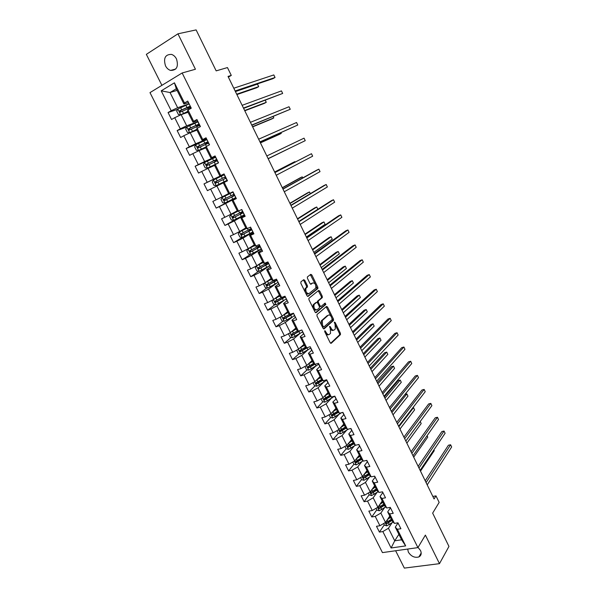 <?xml version="1.0" encoding="UTF-8"?>
<svg xmlns="http://www.w3.org/2000/svg" width="598" height="598" viewBox="0 0 598 598"><rect width="100%" height="100%" fill="white"/><g stroke="black" fill="none" stroke-linecap="round" stroke-linejoin="round"><path stroke-width="0.9" d="M324.781 330.701L324.766 331.763L330.193 342.751L331.225 343.297L340.464 334.611L340.397 333.213L335.112 322.434L334.357 322.105L335.089 324.475L335.306 328.93L334.304 329.909C333.213 330.619 332.129 330.029 331.053 328.13L330.358 326.725L329.588 326.396L330.328 328.788L330.545 333.295L329.513 334.297C328.407 335.03 327.3 334.432 326.209 332.518L324.781 330.701M165.504 65.847C166.752 68.239 168.449 69.764 170.594 70.422C176.746 70.4 178.705 66.58 176.485 58.955C175.259 56.593 173.592 55.076 171.484 54.396C165.235 54.366 163.239 58.178 165.504 65.847M407.672 549.061L408.367 552.141C411.192 556.446 414.698 558.039 418.884 556.94C421.239 555.617 421.784 553.464 420.499 550.466L418.032 547.424M304.778 280.327L303.709 279.7L300.891 281.837L300.854 283.325L307.006 295.786L308.075 296.399L317.897 288.505L317.815 287.167L311.827 274.953L310.781 274.318L307.357 276.964L307.439 278.294L310.041 283.572L311.095 284.192L312.724 282.921C315.183 283.033 316.185 284.775 315.729 288.154L309.039 293.581C306.535 293.513 305.511 291.757 305.967 288.303L307.469 286.98L307.387 285.635L304.778 280.327L303.851 280.679L303.268 280.028M395.629 550.751L404.338 568.1L439.485 563.66L448.956 546.43L432.653 513.121L439.156 502.402L435.979 495.877L434.073 498.964L228.032 76.417L231.284 75.415L227.457 67.567L216.17 70.87L196.122 29.9L177.95 33.817L146.346 54.358L161.909 85.342M439.485 563.66L425.387 535.105L417.92 547.619L182.151 72.971L195.434 69.248L177.95 33.817M317.022 314.518L317 316.021L323.062 328.309L324.109 328.878L333.527 320.431L333.452 319.048L327.547 307.006L326.53 306.423L317.022 314.518M315.064 312.104L308.957 299.733L308.874 298.357L318.682 290.426L319.713 291.032L322.262 296.234L322.344 297.58L318.293 300.988L318.375 302.349L320.079 305.825L321.119 306.415L325.103 303.059L325.865 304.419L316.118 312.694L315.064 312.104M417.92 547.619L382.458 552.604L149.986 92.623L182.151 72.971M177.658 109.322L168.06 112.544L171.566 119.503L174.713 117.694L180.304 128.817L177.15 130.581L180.626 137.488L183.788 135.739L189.342 146.779L186.165 148.491L189.618 155.338L192.795 153.649L198.304 164.607L195.12 166.259L198.543 173.061L201.735 171.432L207.207 182.308L204.008 183.9L207.409 190.65L210.616 189.073L216.042 199.867L212.828 201.406L216.199 208.111L219.421 206.594L224.811 217.306L221.581 218.786L224.93 225.439L228.167 223.981L233.512 234.618L230.275 236.038L233.601 242.646L236.845 241.241L242.153 251.795L238.901 253.171L242.197 259.719L245.464 258.366L250.734 268.853L247.467 270.169L250.741 276.68L254.015 275.379L259.248 285.784L255.966 287.047L259.218 293.506L262.507 292.258L267.702 302.588L264.406 303.806L267.635 310.22L270.931 309.024L276.089 319.28L272.785 320.438L275.992 326.807L279.303 325.663L284.424 335.844L281.105 336.958L284.289 343.282L287.608 342.183L292.691 352.297L289.372 353.358L292.527 359.63L295.861 358.591L300.906 368.622L297.572 369.639L300.712 375.865L304.053 374.871L309.061 384.835L305.713 385.807L308.83 391.989L312.186 391.047L317.157 400.937L313.801 401.856L316.895 408L320.259 407.103L325.2 416.926L321.829 417.793L324.901 423.892L328.272 423.04L333.183 432.795L329.804 433.617L332.854 439.68L336.233 438.872L341.107 448.56L337.721 449.337L340.748 455.347L344.142 454.592L348.978 464.212L345.577 464.945L348.589 470.918L351.99 470.2L356.797 479.753L353.388 480.441L356.371 486.368L359.787 485.703L364.556 495.189L361.14 495.832L364.107 501.722L367.523 501.094L372.262 510.513L368.839 511.111L371.784 516.964L375.215 516.38L379.917 525.732L376.486 526.292L379.409 532.1L382.847 531.562L391.107 547.985L405.668 545.899L401.609 539.792L395.293 527.159L397.917 523.138M168.06 112.544L171.207 110.712L161.206 90.836L174.429 82.816L184.498 102.976L187.742 101.092L191.278 108.193L188.034 110.054L193.662 121.334L196.921 119.503L200.435 126.552L197.168 128.353L202.759 139.543L206.033 137.779L209.517 144.776L206.235 146.51L211.782 157.618L215.071 155.921L218.532 162.858L215.235 164.54L220.744 175.558L224.041 173.913L227.479 180.805L224.168 182.427L229.632 193.363L232.951 191.779L236.352 198.618L233.033 200.181L238.46 211.042L241.786 209.509L245.165 216.297L241.831 217.799L247.221 228.578L250.555 227.105L253.911 233.84L250.569 235.291L255.914 245.987L259.263 244.575L262.597 251.257L259.24 252.655L264.54 263.269L267.904 261.917L271.215 268.547L267.844 269.885L273.107 280.425L276.485 279.124L279.767 285.709L276.381 286.995L281.613 297.46L284.999 296.204L288.258 302.745L284.865 303.971L290.052 314.361L293.454 313.165L296.69 319.653L293.282 320.827L298.432 331.143L301.841 329.999L305.055 336.442L301.639 337.564L306.752 347.804L310.175 346.705L313.359 353.104L309.936 354.18L315.004 364.339L318.442 363.3L321.604 369.646L318.166 370.67L323.204 380.762L326.65 379.767L329.797 386.069L326.344 387.048L331.344 397.065L334.805 396.123L337.922 402.379L334.461 403.306L339.432 413.248L342.893 412.358L345.995 418.57L342.519 419.445L347.453 429.319L350.929 428.474L354.009 434.641L350.525 435.471L355.421 445.278L358.905 444.478L361.962 450.6L358.471 451.385L363.33 461.118L366.828 460.37L369.863 466.447L366.357 467.18L371.186 476.853L374.692 476.143L377.704 482.182L374.191 482.87L378.99 492.475L382.503 491.81L385.493 497.805L381.973 498.448L386.734 507.986L390.255 507.366L393.222 513.323L389.694 513.921L394.426 523.385L397.954 522.816L400.907 528.729L397.371 529.282L405.668 545.899M197.796 121.715L186.703 125.789L181.134 114.681L188.041 112.289M197.482 120.624L193.019 122.261L187.428 111.071L188.034 110.054M181.134 114.681L174.713 117.694M186.703 125.789L180.304 128.817M193.662 121.334L193.019 122.261M206.594 139.356L195.703 143.737L190.171 132.711L196.951 130.132M206.422 138.572L202.042 140.321L196.495 129.22L197.168 128.353M190.171 132.711L183.788 135.739M195.703 143.737L189.342 146.779M202.759 139.543L202.042 140.321M215.504 156.796L204.636 161.557L199.141 150.606L205.802 147.841M215.302 156.377L211.004 158.253L205.495 147.235L206.235 146.51M199.141 150.606L192.795 153.649M204.636 161.557L198.304 164.607M211.782 157.618L211.004 158.253M224.168 174.175L213.493 179.236L208.052 168.374L214.585 165.422M224.108 174.048L219.892 176.051L214.428 165.115L215.235 164.54M208.052 168.374L201.735 171.432M213.493 179.236L207.207 182.308M220.744 175.558L219.892 176.051M228.63 193.543L222.292 196.787L216.887 186L223.301 182.868M229.632 193.363L228.72 193.715L223.293 182.861L224.168 182.427M216.887 186L210.616 189.073M222.292 196.787L216.042 199.867M237.249 210.788L231.022 214.211L225.663 203.507L236.061 198.028M236.203 198.312L232.091 200.472L237.473 211.251L238.46 211.042M225.663 203.507L219.421 206.594M231.022 214.211L224.811 217.306M233.033 200.181L232.091 200.472M245.8 227.913L239.693 231.508L234.371 220.879L244.41 215.213M244.859 215.676L240.83 217.956L246.167 228.653L247.221 228.578M234.371 220.879L228.167 223.981M239.693 231.508L233.512 234.618M241.831 217.799L240.83 217.956M254.292 244.903L248.297 248.671L243.012 238.124L252.864 232.174M253.455 232.914L249.501 235.313L254.8 245.928L255.914 245.987M243.012 238.124L236.845 241.241M248.297 248.671L242.153 251.795M250.569 235.291L249.501 235.313M262.724 261.782L256.841 265.714L251.594 255.241L261.259 249.015M261.984 250.031L258.104 252.535L263.367 263.075L264.54 263.269M251.594 255.241L245.464 258.366M256.841 265.714L250.734 268.853M259.24 252.655L258.104 252.535M271.088 278.533L265.325 282.637L260.115 272.24L269.272 265.953M270.453 267.014L266.648 269.638L271.873 280.103L273.107 280.425M260.115 272.24L254.015 275.379M265.325 282.637L259.248 285.784M267.844 269.885L266.648 269.638M279.401 295.165L273.742 299.434L268.569 289.111L276.351 283.445M278.855 283.886L275.125 286.614L280.312 296.997L281.613 297.46M268.569 289.111L262.507 292.258M273.742 299.434L267.702 302.588M276.381 286.995L275.125 286.614M287.645 311.678L282.099 316.103L276.964 305.855L283.953 300.473M287.204 300.63L283.542 303.47L288.699 313.778L290.052 314.361M276.964 305.855L270.931 309.024M282.099 316.103L276.089 319.28M284.865 303.971L283.542 303.47M295.838 328.07L290.396 332.66L285.298 322.486L294.418 315.535M294.156 314.57L295.487 317.246L291.906 320.199L297.019 330.432L298.432 331.143M285.298 322.486L279.303 325.663M290.396 332.66L284.424 335.844M293.282 320.827L291.906 320.199M303.971 344.351L298.634 349.097L293.573 338.999L299.561 333.841M303.657 333.804L300.203 336.809L305.279 346.967L306.752 347.804M293.573 338.999L287.608 342.183M298.634 349.097L292.691 352.297M301.639 337.564L300.203 336.809M312.044 360.519L306.819 365.415L301.788 355.391L307.417 350.279M311.782 350.234L308.441 353.298L313.479 363.382L315.004 364.339M301.788 355.391L295.861 358.591M306.819 365.415L300.906 368.622M309.936 354.18L308.441 353.298M320.065 376.568L314.937 381.621L309.951 371.664L315.266 366.581M319.87 366.529L316.619 369.669L321.619 379.685L323.204 380.762M309.951 371.664L304.053 374.871M314.937 381.621L309.061 384.835M318.166 370.67L316.619 369.669M328.025 392.505L323.002 397.707L318.046 387.818L323.099 382.742M327.913 382.705L324.736 385.927L329.707 395.869L331.344 397.065M318.046 387.818L312.186 391.047M323.002 397.707L317.157 400.937M326.344 387.048L324.736 385.927M335.934 408.337L331.008 413.681L326.089 403.867L330.911 398.784M336.196 398.918L332.802 402.065L337.735 411.94L339.432 413.248M326.089 403.867L320.259 407.103M331.008 413.681L325.2 416.926M334.461 403.306L332.802 402.065M343.783 424.049L338.961 429.543L334.073 419.796L338.685 414.698M343.85 414.683L340.808 418.092L345.704 427.891L347.453 429.319M334.073 419.796L328.272 423.04M338.961 429.543L333.183 432.795M342.519 419.445L340.808 418.092M351.579 439.657L346.855 445.301L342.004 435.621L346.429 430.485M352.08 430.784L351.744 430.508L348.754 433.999L353.62 443.738L355.421 445.278M342.004 435.621L336.233 438.872M346.855 445.301L341.107 448.56M350.525 435.471L348.754 433.999M359.323 455.16L354.696 460.938L349.882 451.326L354.136 446.16M359.562 446.213L356.647 449.801L361.476 459.466L363.33 461.118M349.882 451.326L344.142 454.592M354.696 460.938L348.978 464.212M358.471 451.385L356.647 449.801M367.015 470.551L362.485 476.471L357.701 466.926L361.79 461.723M367.344 461.813L364.488 465.491L369.28 475.089L371.186 476.853M357.701 466.926L351.99 470.2M362.485 476.471L356.797 479.753M366.357 467.18L364.488 465.491M374.654 485.845L370.214 491.892L365.46 482.414L369.415 477.174M375.066 477.309L372.27 481.069L377.032 490.599L378.99 492.475M365.46 482.414L359.787 485.703M370.214 491.892L364.556 495.189M374.191 482.87L372.27 481.069M382.242 501.027L377.891 507.216L373.174 497.798L376.987 492.513M382.735 492.692L379.999 496.542L384.723 506.005L386.734 507.986M373.174 497.798L367.523 501.094M377.891 507.216L372.262 510.513M381.973 498.448L379.999 496.542M389.769 516.104L385.516 522.428L380.829 513.077L384.514 507.739M390.352 507.971L387.676 511.903L392.37 521.307L394.426 523.385M380.829 513.077L375.215 516.38M385.516 522.428L379.917 525.732M389.694 513.921L387.676 511.903M398.873 534.328L394.732 540.816L388.438 528.251L392.004 522.861M388.438 528.251L382.847 531.562M401.609 539.792L394.732 540.816L391.107 547.985M397.371 529.282L395.293 527.159M228.369 77.112L231.284 75.415M435.979 495.877L432.84 496.43M177.09 90.38L170.034 92.533L177.643 107.707L188.938 103.94M188.467 102.55L183.922 104.052L176.298 88.781L170.034 92.533L161.206 90.836M174.429 82.816L176.298 88.781M177.643 107.707L171.207 110.712M184.498 102.976L183.922 104.052M389.941 516.44L389.231 517.487M384.297 524.835L379.409 532.1M376.777 509.847L371.784 516.964M369.198 494.755L364.107 501.722M361.573 479.559L356.371 486.368M356.326 461.215L355.915 461.731M352.783 462.03L353.911 464.28L348.589 470.918M349.053 445.398L348.275 446.332M346.205 448.806L340.748 455.347M341.892 429.319L340.606 430.799M338.483 433.229L332.854 439.68M334.843 413.024L332.929 415.109M330.709 417.539L324.901 423.892M327.876 396.541L325.319 399.21M322.89 401.744L316.895 408M321.029 379.865L317.979 382.899M315.026 385.83L308.83 391.989M313.733 363.547L310.84 366.282M307.11 369.811L300.712 375.865M306.094 347.431L303.844 349.456M299.157 353.672L292.527 359.63M298.559 331.098L297.057 332.383M291.151 337.421L284.289 343.282M291.248 314.458L290.583 315.004M283.108 321.051L275.992 326.807M275.013 304.569L267.635 310.22M266.887 287.959L259.218 293.506M258.717 271.238L250.741 276.68M250.51 254.389L242.197 259.719M242.444 237.316L233.601 242.646M250.726 229.408L250.48 228.907M237.279 218.487L224.93 225.439M242.34 212.589L241.943 211.797M235.141 198.155L216.199 208.111M235.986 197.871L235.059 197.99M233.893 195.651L233.347 194.559M224.205 174.242L223.413 174.638L223.63 175.065M223.435 174.676L204.008 183.9M226.679 181.194L226.418 180.671L225.371 181.164M225.356 178.533L224.721 177.27L224.28 177.494L225.057 177.023M215.452 157.125L214.891 157.558M213.822 158.051L195.12 166.259M216.633 161.049L216.147 160.077M197.198 144.036L186.165 148.491M207.85 143.43L207.513 142.758M197.878 121.88L186.815 126.985L177.15 130.581M196.458 125.266L196.981 126.32L198.992 125.685L198.813 125.311M325.506 333.258C326.553 334.82 327.569 335.284 328.549 334.633M330.417 328.975C331.449 330.455 332.428 330.873 333.355 330.231M330.619 343.282L339.537 334.91L339.47 333.512L335.396 325.2M331.09 316.424L326.142 306.744M323.525 328.87L332.518 320.834L332.309 318.913M323.241 326.508L323.974 326.904L332.241 319.534L331.464 317.082C330.395 315.191 329.311 314.578 328.212 315.258L322.277 320.528L322.501 325.006L323.241 326.508L322.329 326.814M322.427 327.016L323.765 326.979M321.358 324.864L321.343 320.842L327.285 315.572M317.441 302.663L317.366 301.317L321.418 297.909L321.343 296.563L318.271 290.755M316.148 310.138C313.651 310.108 312.642 308.359 313.128 304.875L314.062 304.546C313.576 308.03 314.585 309.786 317.082 309.809L319.414 307.821L319.339 306.445L320.857 306.505M315.565 312.694L324.878 304.816L324.639 303.448M314.331 304.233L316.581 302.371L317.628 302.969L319.339 306.445M315.908 302.61L316.581 302.371M313.404 304.561L315.647 302.7M305.062 291.846L305.032 288.647L306.542 287.324L306.46 285.979L303.851 280.679M305.473 292.669C306.385 294.014 307.26 294.425 308.112 293.917M310.594 284.207L311.805 283.265M315.161 283.96L310.34 274.654M307.551 296.406L316.977 288.841L315.796 285.253M383.647 523.534L384.484 525.201L386.846 525.866L393.11 522.061M387.414 519.602L390.434 517.434M388.468 518.032L390.135 516.836M391.354 519.266L386.002 522.719L386.682 523.833L391.929 520.424M391.63 519.826L386.682 523.833M420.499 471.119L434.26 450.645L433.901 449.905M433.931 449.868L434.26 450.645M426.075 482.556L450.608 444.77L451.654 446.96L427.204 484.881M425.208 480.785L448.41 445.241L450.608 444.77L451.654 446.96M376.007 508.315L376.919 510.131L379.281 510.774L385.658 506.925M379.79 504.518L382.884 502.32M380.866 502.978L382.6 501.752M383.811 504.166L378.444 507.59L379.11 508.726L384.387 505.332M384.103 504.757L379.11 508.726M413.696 457.178L427.742 437.138L427.077 435.748M427.114 435.688L427.742 437.138M368.323 492.999L369.302 494.95L371.657 495.578L378.168 491.683M372.098 489.328L375.282 487.108M373.204 487.819L375.013 486.563M376.209 488.962L370.842 492.363L371.485 493.507L376.8 490.136M376.523 489.59L371.485 493.507M406.857 443.148L421.194 423.548L420.207 421.508M420.23 421.47L421.194 423.548M390.83 508.517L390.075 507.403L390.479 508.225M418.989 468.025L444.052 431.061L445.106 433.266L420.125 470.357M418.159 466.328L441.862 431.554L444.052 431.061L445.106 433.266M383.183 493.186L382.316 491.848L382.847 492.916M411.85 453.396L437.459 417.277L438.521 419.49L413.001 455.743M411.058 451.774L435.269 417.793L437.459 417.277L438.521 419.49M360.579 477.57L361.633 479.671L363.988 480.276L370.625 476.337M364.346 474.035L367.628 471.785M365.475 472.562L367.374 471.269M368.562 473.653L363.18 477.025L363.808 478.191L369.153 474.834M368.891 474.311L363.808 478.191M399.972 429.028L414.601 409.884L413.539 407.679L398.866 426.755M412.747 407.881L413.539 407.679L414.601 409.884M353.911 464.28L356.266 464.878L363.053 460.871M356.535 458.644L359.921 456.356M357.686 457.208L359.675 455.863M360.863 458.24L355.466 461.581L356.079 462.762L361.461 459.428M361.207 458.935L356.782 461.888L355.81 461.574M393.043 414.818L407.963 396.13L406.894 393.918L391.929 412.53M404.981 394.411L406.894 393.918L407.963 396.13M344.934 446.392L346.137 448.784L348.492 449.36L355.481 445.263M348.656 443.148L352.162 440.823M349.837 441.743L351.93 440.36M386.069 400.518L401.288 382.294L400.219 380.066L398.096 380.642L384.327 396.945M353.112 442.722L347.7 446.033L348.298 447.237L353.777 443.873M353.478 443.447L349.008 446.377L348.021 446.033M348.298 447.237L349.008 446.377L348.298 447.237M401.288 382.294L400.219 380.066L384.948 398.223M375.492 477.75L374.512 476.18L375.155 477.496M404.674 438.67L430.829 403.396L431.898 405.623L405.825 441.032M403.919 437.123L428.639 403.942L430.829 403.396L431.898 405.623M367.74 462.202L366.649 460.408L367.419 461.962M397.446 423.847L424.154 389.433L425.23 391.683L398.604 426.225M396.728 422.375L421.971 390.001L424.154 389.433L425.23 391.683M359.936 446.549L358.725 444.516M390.165 408.92L417.441 375.387L418.518 377.644L391.339 411.319M389.492 407.53L415.259 375.978L417.441 375.387L418.518 377.644M382.84 393.903L410.684 361.252L411.768 363.524L384.021 396.317M382.204 392.594L408.509 361.872L410.684 361.252L411.768 363.524M344.171 414.907L342.923 412.822M375.469 378.781L403.882 347.027L404.973 349.314L376.658 381.21M342.789 412.381L343.2 412.964M374.871 377.547L401.714 347.67L403.882 347.027L404.973 349.314M334.76 396.13L335.904 398.754L334.955 396.833M368.047 363.554L397.042 332.712L398.141 335.015L369.243 366.006M367.486 362.41L394.874 333.385L397.042 332.712L398.141 335.015M328.175 382.817L326.927 380.732M360.572 348.23L390.158 318.315L391.264 320.625L361.775 350.697M326.717 379.902L327.188 380.844M360.056 347.169L387.997 319.011L390.158 318.315L391.264 320.625M320.087 366.596L318.846 364.518M353.052 332.802L383.228 303.821L384.342 306.146L354.263 335.284M318.667 363.741L319.1 364.616M352.573 331.823L381.076 304.539L383.228 303.821L384.342 306.146M311.947 350.264L310.706 348.186M345.48 317.269L376.254 289.238L377.375 291.577L346.691 319.766M310.549 347.468L310.953 348.268M345.039 316.379L374.109 289.985L376.254 289.238L377.375 291.577M303.747 333.811L302.498 331.733M337.848 301.631L369.243 274.557L370.371 276.919L339.073 304.143M302.386 331.075L302.745 331.8M337.459 300.824L367.097 275.334L369.243 274.557L370.371 276.919M295.233 317.172L294.246 315.168M330.171 285.889L362.179 259.786L363.315 262.163L331.404 288.415M293.835 313.935L293.274 313.225L293.588 313.868M329.819 285.164L360.041 260.593L362.179 259.786L363.315 262.163M287.167 300.555L286.15 298.514M322.442 270.034L355.077 244.926L356.214 247.31L323.682 272.583M285.866 297.946L286.92 300.495M285.508 297.221L284.82 296.272L285.268 297.169M322.135 269.406L352.94 245.756L355.077 244.926L356.214 247.31M278.788 283.744L277.764 281.688M314.66 254.075L347.924 229.961L349.075 232.368L315.908 256.639M277.517 281.202L278.556 283.706M277.113 280.387L276.306 279.191L276.881 280.357M314.399 253.53L345.794 230.821L347.924 229.961L349.075 232.368M270.348 266.805L269.317 264.735M306.826 238.004L340.725 214.906L341.884 217.328L308.082 240.583M269.107 264.331L270.124 266.79M268.659 263.426L267.732 261.984L268.435 263.419M306.602 237.556L338.603 215.796L340.725 214.906L341.884 217.328M261.842 249.747L260.601 247.677M298.933 221.821L333.482 199.754L334.648 202.191L300.203 224.422M260.145 246.346L259.091 244.649L259.936 246.354M298.761 221.462L331.367 200.674L333.482 199.754L334.648 202.191M253.275 232.562L252.229 230.462M290.987 205.525L326.194 184.505L327.368 186.957L292.265 208.141M252.109 230.223L253.074 232.592M251.564 229.139L250.383 227.188L251.362 229.161L250.637 229.236M290.86 205.264L324.079 185.455L326.194 184.505L327.368 186.957M244.649 215.258L243.408 213.187M282.989 189.118L318.854 169.159L320.035 171.626L284.274 191.756M242.923 211.797L241.682 209.734L242.728 211.849M282.906 188.953L316.753 170.131L318.854 169.159L320.035 171.626M235.956 197.818L234.894 195.681M274.931 172.59L311.468 153.708L312.657 156.19L276.224 175.251M234.857 195.613L235.769 197.886M234.222 194.335L232.981 192.272M274.893 172.523L311.468 153.708L312.657 156.19M224.377 174.586L225.274 176.836M224.25 174.766L213.456 180.013L212.268 182.009L213.949 185.358L216.267 185.619L225.386 181.179M268.128 158.642L305.234 140.657L268.121 158.627M304.038 138.16L305.234 140.657L304.038 138.16L266.82 155.958M225.954 178.189L227.023 180.334L226.126 178.099M337.025 430.635L338.304 433.184L340.658 433.744L348.597 429.043M340.718 427.548L344.351 425.178M341.914 426.187L344.127 424.737M379.05 386.129L394.575 368.368L393.499 366.133L391.384 366.731L377.338 382.615M345.3 427.092L339.851 430.381L340.434 431.599L346.07 428.19M345.681 427.854L341.159 430.769L340.187 430.396M341.159 430.769L340.456 431.592L341.189 430.754M394.575 368.368L393.499 366.133L377.921 383.811M329.064 414.765L330.425 417.471L332.772 418.009L341.652 412.672M332.697 411.85L336.48 409.428M333.923 410.527L336.27 409.017M371.993 371.65L387.818 354.36L386.734 352.11L384.619 352.738L370.304 368.196M337.444 411.349L331.957 414.623L332.518 415.857L338.319 412.388M337.93 412.089L333.31 415.027L332.301 414.653M387.818 354.36L386.734 352.11L370.857 369.317M321.044 398.791L322.479 401.647L324.834 402.17L334.633 396.168M324.617 396.04L328.556 393.566M325.85 394.762L328.362 393.178M364.885 357.073L381.023 340.269L379.932 338.005L377.824 338.655L363.233 353.68M329.52 395.502L324.004 398.754L324.542 400.002L330.537 396.474M330.156 396.197L325.29 399.225L324.355 398.791M381.023 340.269L379.932 338.005L363.741 354.726M312.971 382.698L314.488 385.717L316.835 386.218L326.785 380.201M316.462 380.126L320.573 377.592M317.695 378.9L320.393 377.233M357.731 342.407L374.184 326.089L373.085 323.81L370.984 324.482L356.109 339.073M321.552 379.543L315.991 382.772L316.514 384.036L322.718 380.433M322.352 380.179L317.381 383.236L316.357 382.825M374.184 326.089L373.085 323.81L356.58 340.045M305.032 366.387L306.438 369.669L308.777 370.155L318.764 364.219M308.224 364.1L312.537 361.498M309.458 362.949L312.373 361.177M314.526 364.04L309.338 367.172L308.299 366.738M350.533 327.644L367.299 311.82L366.193 309.525L364.1 310.227L348.94 324.37M313.561 363.442L307.925 366.671L308.433 367.949L314.877 364.257M367.299 311.82L366.193 309.525L349.374 325.267M297.154 349.897L296.757 350.391L298.327 353.508L300.667 353.971L310.668 348.133M299.897 347.976L304.442 345.3M301.108 346.9L304.292 345.001M305.623 347.161L299.8 350.465L300.293 351.751L307.821 347.46M306.677 347.759L301.235 350.989L300.189 350.54M343.289 312.784L360.377 297.46L359.263 295.15L357.17 295.875L341.727 309.577M360.377 297.46L359.263 295.15L342.123 310.392M289.185 333.303L288.58 334.088L290.157 337.235L292.497 337.676L302.573 331.89M291.488 331.748L296.294 328.982M292.646 330.761L296.16 328.713M297.662 330.754L291.622 334.14L292.093 335.441L301.115 330.238M299.89 330.657L293.072 334.701L292.018 334.222M335.994 297.826L353.411 283.011L352.289 280.686L350.204 281.441L334.461 294.687M353.411 283.011L352.289 280.686L334.82 295.427M281.15 316.611L280.342 317.673L281.935 320.842L284.267 321.268L291.719 317.254L290.718 315.243L293.424 313.531M291.518 314.428L290.725 314.122M282.966 315.415L288.079 312.545M284.043 314.555L287.959 312.306M293.125 313.277L284.85 318.286L283.788 317.792M328.653 282.779L346.399 268.472L345.27 266.132L343.185 266.917L327.158 279.7M289.694 314.204L283.377 317.695L283.833 319.011L290.718 315.243M346.399 268.472L345.27 266.132L327.48 280.357M273.024 299.807L272.045 301.145L273.645 304.33L275.984 304.733L286.203 299.06M282.832 298.23L282.286 297.206M275.259 298.282L279.707 295.786M274.325 298.993L279.812 295.995M282.196 297.243L275.08 301.13L275.514 302.461L285.201 297.042M285.044 296.728L276.575 301.758L275.499 301.235M321.268 267.627L339.343 253.844L338.206 251.489L336.128 252.304L319.803 264.615M339.343 253.844L338.206 251.489L320.079 265.191M264.832 282.891L263.696 284.491L265.303 287.705L267.635 288.087L277.935 282.465M266.379 281.882L271.395 279.146M265.542 282.48L271.485 279.326M276.104 279.273L266.723 284.454L267.142 285.792L276.986 280.395M276.56 280.335L276.321 279.229M276.792 280.17L268.233 285.111L267.156 284.566M313.83 252.378L332.241 239.125L331.098 236.756L329.027 237.593L312.395 249.433M332.241 239.125L331.098 236.756L312.634 249.927M256.759 265.759L255.279 267.717L256.901 270.954L259.233 271.32L269.601 265.751M257.379 265.355L263.023 262.38M256.52 265.916L263.098 262.529M267.941 262.417L258.299 267.65L258.702 269.003L268.749 263.606M268.24 263.643L268.083 262.701M268.532 263.441L259.838 268.345L258.747 267.769M306.348 237.025L325.095 224.31L323.944 221.925L321.881 222.785L304.943 234.147M267.814 262.791L266.663 263.18M325.095 224.31L323.944 221.925L305.144 234.558M254.584 245.501L248.035 248.985L246.802 250.824L248.432 254.083L250.764 254.427L261.214 248.918M248.035 248.985L254.643 245.614M259.539 245.561L249.822 250.726L250.203 252.094L260.354 246.757M259.861 246.832L259.786 246.055M260.257 246.57L251.377 251.452L250.278 250.846M317.852 209.293L316.746 206.998L314.69 207.895L297.445 218.771M258.687 246.055L259.689 245.868M259.517 246.152L257.17 246.892L257.753 248.065M317.859 209.285L316.746 206.998L297.602 219.092M250.562 229.101L248.85 230.23L249.284 231.097M246.092 228.496L239.484 231.934L238.258 233.811L239.91 237.092L242.235 237.413L252.76 231.964M239.484 231.934L246.137 228.578M251.07 228.578L241.278 233.676L241.644 235.059L251.893 229.789M251.422 229.901L251.167 229.393L251.609 229.221M251.825 229.654L242.855 234.438L241.749 233.796M310.317 193.662L309.502 191.98L307.447 192.9L289.895 203.283M251.167 229.393L248.85 230.23M310.369 193.632L309.502 191.98L290.008 203.522M242.227 212.395L240.471 213.441L240.755 214.002M237.967 211.146L230.873 214.757L229.654 216.67L231.314 219.974L233.639 220.273L244.246 214.884M230.873 214.757L238.198 211.094M242.549 211.475L232.667 216.506L233.026 217.896L243.379 212.701M242.915 212.843L243.192 212.335M243.334 212.611L234.274 217.306L233.16 216.611M302.73 177.927L302.214 176.866L300.166 177.815L282.293 187.697M242.28 212.477L243.147 212.238M242.751 212.514L240.471 213.441M302.782 177.898L302.214 176.866L282.368 187.847M233.833 195.561L232.159 196.787M222.194 197.445L233.078 192.048L222.194 197.445L220.991 199.403L222.665 202.729L224.983 203.006L235.672 197.676M233.003 191.891L232.188 192.227M233.018 191.921L232.174 192.197M233.96 194.245L224.003 199.209L224.34 200.607L234.797 195.486M234.775 195.449L225.625 200.046L224.519 199.284M295.091 162.095L294.874 161.654L292.833 162.634L274.646 172.007M233.863 195.598L234.693 195.277M234.274 195.516L232.031 196.533M295.128 162.073L294.874 161.654L274.676 172.067M216.267 185.619L227.203 180.26M227.218 180.282L226.425 180.678M215.594 183.19L216.513 182.749L216.244 181.314L225.491 176.821L215.265 181.777L215.594 183.19L225.969 178.234M268.181 158.754L288.632 148.715L268.173 158.739M215.527 157.267L204.651 162.454L203.47 164.48L205.166 167.866L207.484 168.098L218.509 162.806M207.484 168.098L218.405 162.918M216.768 159.322L206.467 164.226L206.781 165.646L217.261 160.757M216.222 160.219L214.308 161.019L216.356 159.584M260.436 142.87L279.221 134.445L281.254 133.414L280.903 132.681M216.932 159.659L216.192 160.152M206.781 165.646L207.715 165.227L207.461 163.785L216.805 159.389M216.902 159.591L216.476 159.816M260.384 142.765L281.254 133.414L280.963 132.651M206.736 139.64L195.785 144.761L194.612 146.831L196.323 150.233L198.573 150.442L205.645 147.093M198.633 150.442L205.503 147.243M207.992 141.719L197.609 146.54L197.908 147.968L208.485 143.154M207.633 143.012L205.675 143.737L207.812 142.436L207.596 142.01M252.64 126.881L271.761 118.98L273.787 117.918L273.114 116.535M208.291 142.309L207.581 142.9M197.908 147.968L198.857 147.579L198.618 146.121L208.052 141.831M208.231 142.197L207.812 142.436M252.543 126.686L273.787 117.918L273.181 116.513M215.534 156.848L216.454 159.12M260.018 142.01L297.759 125.019L259.958 141.89M296.556 122.508L297.759 125.019L296.556 122.508L258.65 139.199M217.134 160.496L218.21 162.656L217.298 160.384M206.624 138.968L207.812 141.36M209.487 144.716L208.403 142.533M251.848 125.251L290.239 109.284L251.743 125.042M289.028 106.75L290.239 109.284L289.028 106.75L250.42 122.328M207.715 141.158L206.467 139.11M189.656 132.659L186.815 126.985L185.686 129.048L187.413 132.479L189.716 132.666L196.593 129.415M189.716 132.666L196.645 129.519M199.149 123.98L188.676 128.72L188.968 130.162L199.65 125.423M244.791 110.787L264.241 103.417L266.26 102.325L265.28 100.285M199.411 124.945L198.917 125.513M196.981 126.32L199.082 124.93L198.775 124.309M188.968 130.162L189.932 129.803L189.708 128.331L199.231 124.145M244.649 110.503L266.26 102.325L265.318 100.277M197.646 120.96L198.603 123.308M243.618 108.38L282.667 93.445L243.468 108.066M281.449 90.896L282.667 93.445L281.449 90.896L242.13 105.33M198.596 123.323L197.504 121.125M200.263 126.641L199.433 124.548M188.961 103.992L177.845 108.978L176.702 111.131L178.436 114.584L180.738 114.749L187.652 111.512M180.738 114.749L187.72 111.654M190.239 106.108L179.677 110.765L179.961 112.222L190.74 107.558M236.89 94.581L256.684 87.757L258.695 86.635L257.476 84.109L235.425 91.576M190.642 107.356L189.768 107.939M188.482 108.477L190.284 107.289L189.88 106.481M180.902 111.878L180.731 110.413L190.351 106.324M236.703 94.2L258.695 86.635L257.476 84.109M188.602 102.819L189.895 105.42M235.335 91.389L272.972 78.652L275.043 77.501L235.126 90.971M273.817 74.929L275.043 77.501L273.817 74.929L233.788 88.22M189.708 105.031L188.49 103.02M190.269 106.616L191.106 108.29L190.403 106.429M325.29 332.817L326.209 332.518M329.513 327.001L330.358 326.725M330.156 328.429L331.053 328.13M334.282 322.711L335.112 322.434M339.47 333.512L340.397 333.213M339.47 334.992L340.397 334.693M324.647 331.382L325.506 331.098M326.628 307.327L327.547 307.006M332.533 319.362L333.452 319.048M332.518 320.834L333.445 320.521M321.627 320.513L322.561 320.192M321.582 325.312L322.501 325.006M318.794 291.368L319.713 291.032M321.343 296.563L322.262 296.234M321.32 298.021L322.247 297.692M317.471 301.205L318.398 300.876M317.448 302.678L318.375 302.349M319.183 306.139L320.079 305.825M324.878 304.816L325.805 304.494M306.46 285.979L307.387 285.635M306.43 287.451L307.357 287.107M305.339 288.303L306.273 287.959M310.908 275.297L311.827 274.953M316.895 287.503L317.815 287.167M316.873 288.954L317.792 288.617M385.172 522.63L386.786 525.844M388.498 522.899L389.418 524.738M387.093 520.088L387.915 521.74M377.547 507.418L379.222 510.759M380.933 507.792L381.853 509.638M379.498 504.929L380.35 506.626M369.863 492.102L371.605 495.563M373.316 492.573L374.243 494.434M371.859 489.657L372.726 491.399M362.134 476.673L363.928 480.261M365.647 477.256L366.581 479.125M364.16 474.281L365.057 476.068M354.345 461.14L356.206 464.863M357.925 461.828L358.867 463.712M356.408 458.801L357.327 460.632M356.782 461.888L356.079 462.762M346.504 445.503L348.432 449.345M350.144 446.295L351.093 448.186M348.604 443.215L349.546 445.091M351.744 430.508L350.839 428.691M225.282 176.829L224.213 174.683M338.603 429.745L340.598 433.729M342.31 430.65L343.267 432.556M340.748 427.525L341.712 429.439M330.649 413.883L332.712 417.995M339.627 413.196L339.963 413.876M334.424 414.892L335.388 416.821M332.854 411.753L333.819 413.681M333.31 415.027L332.563 415.842M322.643 397.909L324.774 402.155M331.539 397.012L332.062 398.051M326.486 399.03L327.457 400.966M324.901 395.869L325.873 397.805M325.372 399.187L324.617 399.98M314.578 381.816L316.776 386.203M323.398 380.709L324.109 382.122M318.487 383.056L319.467 385.007M316.895 379.865L317.867 381.823M317.381 383.236L316.611 384.006M306.453 365.617L308.718 370.14M315.198 364.287L316.095 366.073M310.437 366.97L311.416 368.936M308.83 363.756L309.809 365.722M309.338 367.172L308.546 367.92M298.267 349.292L300.607 353.964M307.043 347.939L308.03 349.912M302.319 350.764L303.313 352.745M300.704 347.528L301.698 349.516M301.235 350.989L300.428 351.714M290.03 332.854L292.437 337.668M298.91 331.651L299.904 333.639M294.149 334.446L295.15 336.442M292.519 331.187L293.521 333.183M293.072 334.701L292.25 335.396M281.725 316.305L284.214 321.253M291.779 314.256L291.57 313.83M285.926 318.009L286.928 320.02M284.282 314.727L285.291 316.738M284.85 318.286L284.013 318.966M273.368 299.628L275.925 304.726M282.465 298.723L283.474 300.742M284.827 296.907L284.558 296.369M283.557 297.774L283.123 296.9M277.636 301.452L278.646 303.478M275.984 298.148L276.994 300.174M276.575 301.758L275.723 302.409M264.944 282.832L267.575 288.079M274.161 282.084L275.177 284.117M275.274 281.18L274.744 280.103M273.301 280.357L273.518 280.798M269.287 284.783L270.311 286.816M267.62 281.456L268.644 283.497M268.233 285.111L267.366 285.739M256.49 265.961L259.173 271.305M265.789 265.318L266.813 267.366M266.94 264.466L266.379 263.344M264.727 263.195L265.146 264.024M260.885 267.986L261.909 270.042M259.203 264.637L260.235 266.693M259.838 268.345L258.949 268.943M248.006 249.03L250.704 254.419M257.364 248.439L258.396 250.502M258.538 247.624L258.067 246.69M256.101 245.913L256.714 247.131M252.416 251.07L253.447 253.141M250.719 247.692L251.758 249.762M251.377 251.452L250.472 252.027M239.454 231.979L242.175 237.406M248.873 231.433L249.912 233.512M250.076 230.664L249.725 229.968M247.408 228.496L248.215 230.118M243.879 234.035L244.926 236.113M242.183 230.634L243.222 232.712M242.855 234.438L241.936 234.992M230.843 214.802L233.579 220.266M240.321 214.301L241.36 216.394M241.555 213.583L241.323 213.135M238.647 210.952L239.656 212.978M235.291 216.865L236.337 218.965M233.571 213.441L234.625 215.542M234.274 217.306L233.332 217.829M222.164 197.497L224.923 202.999M231.703 197.048L232.757 199.156M229.983 193.603L231.037 195.718M226.635 199.575L227.689 201.69M224.908 196.122L225.962 198.237M225.625 200.046L224.669 200.539M213.426 180.065L216.207 185.612M223.024 179.662L224.086 181.792M221.29 176.193L222.351 178.324M217.911 182.158L218.98 184.289M216.17 178.682L217.238 180.813M216.244 181.314L215.265 181.777M204.621 162.507L207.424 168.09M214.278 162.155L215.347 164.293M212.537 158.657L213.606 160.802M209.128 164.614L210.204 166.752M207.379 161.109L208.448 163.254M207.461 163.785L206.467 164.226M195.755 144.813L198.573 150.442M205.473 144.514L206.422 146.413M206.445 143.214L206.153 142.63M203.716 140.993L204.793 143.154M200.278 146.936L201.362 149.096M198.514 143.408L199.597 145.568M198.618 146.121L197.609 146.54M209.33 144.836L208.254 142.675M196.6 126.739L197.355 128.249M197.729 125.752L197.303 124.9M194.828 123.195L195.912 125.371M191.36 129.123L192.451 131.298M189.581 125.573L190.672 127.748M189.708 128.331L188.676 128.72M177.815 109.03L180.678 114.741M187.66 108.836L188.213 109.95M188.946 108.156L188.392 107.042M185.873 105.263L186.972 107.453M182.383 111.183L183.481 113.373M180.589 107.603L181.687 109.793M180.731 110.413L179.677 110.765M175.737 69.024L170.594 70.422M421.194 552.993L418.884 556.94M339.537 334.91L340.464 334.611M332.6 320.737L333.527 320.431M321.343 320.842L322.277 320.528M321.418 297.909L322.344 297.58M317.366 301.317L318.293 300.988M324.946 304.741L325.865 304.419M313.128 304.875L314.062 304.546M306.542 287.324L307.469 286.98M305.032 288.647L305.967 288.303M316.977 288.841L317.897 288.505M358.718 444.523L359.622 446.325M350.809 428.654L351.774 430.582M342.901 412.784L343.865 414.72M326.904 380.702L327.883 382.668M318.824 364.488L319.81 366.469M310.683 348.156L311.678 350.151M302.483 331.711L303.485 333.721M260.586 247.669L261.625 249.755M243.401 213.187L244.455 215.302M232.973 192.272L234.035 194.402M333.25 415.049L332.518 415.857M325.29 399.225L324.542 400.002M317.276 383.281L316.514 384.036M309.203 367.224L308.433 367.949M301.071 351.056L300.293 351.751M292.885 334.768L292.093 335.441M284.641 318.36L283.833 319.011M276.336 301.841L275.514 302.461M273.966 280.544L274.512 281.636M267.971 285.194L267.142 285.792M265.602 263.778L266.162 264.914M259.547 268.435L258.702 269.003M251.063 251.541L250.203 252.094M242.519 234.536L241.644 235.059M233.915 217.395L233.026 217.896M225.244 200.136L224.34 200.607M214.106 160.623L214.308 161.019M205.316 143.012L205.675 143.737M215.37 156.96L216.454 159.128M199.291 124.705L200.255 126.649M187.533 107.393L188.153 108.619M180.798 111.938L179.961 112.222"/></g></svg>
